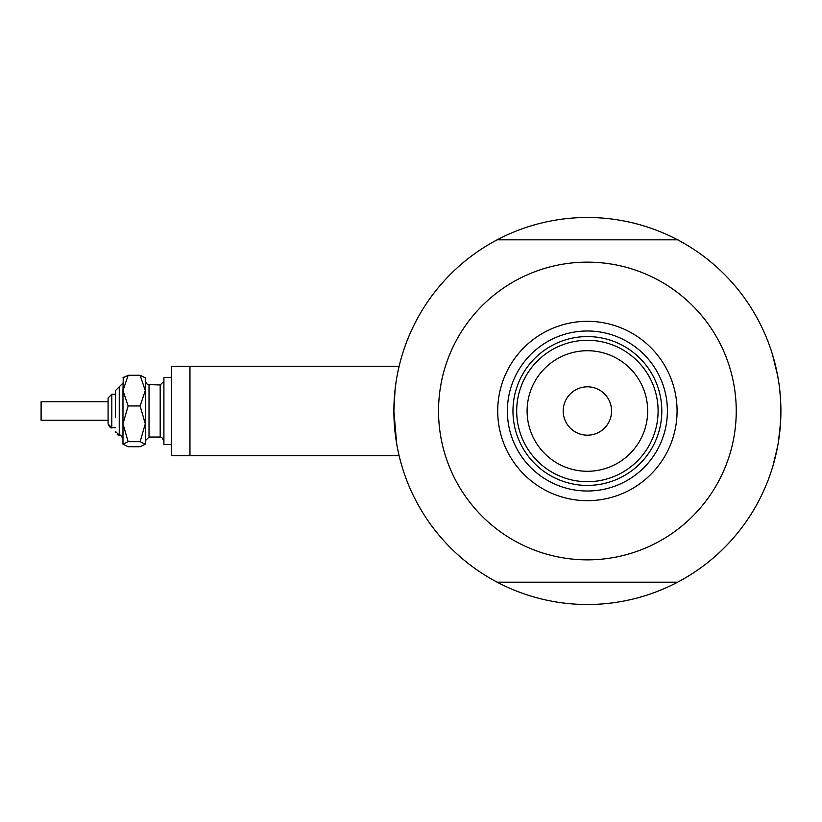 <?xml version="1.0" encoding="UTF-8"?>
<svg xmlns="http://www.w3.org/2000/svg" width="822" height="822" viewBox="0 0 822 822"><rect width="100%" height="100%" fill="white"/><g stroke="black" fill="none" stroke-linecap="round" stroke-linejoin="round"><path stroke-width="1.23" d="M399.102 366.345L171.346 366.345L171.346 455.655L189.954 455.655L189.954 366.345L399.102 366.345L399.328 365.42M396.697 443.89L393.882 411L395.105 389.238M395.618 385.128L396.697 378.12M397.786 372.335L399.338 365.389M772.67 355.176L777.622 375.541L772.67 355.176M778.393 379.939L776.831 371.534M780.592 400.057L779.708 389.587M682.116 579.736L677.626 582.182A193.509 193.509 0 0 1 497.156 582.182L492.666 579.736M399.554 457.515L398.711 453.97M398.28 451.997L397.252 446.952M492.666 242.264L497.156 239.819A193.509 193.509 0 0 0 497.156 582.182L677.626 582.182A193.509 193.509 0 0 0 780.9 411L780.242 426.988M779.708 432.444L778.393 442.051L780.581 422.159L779.708 432.413M772.968 465.838L777.622 446.449L772.886 466.125M682.116 242.264L677.883 239.819L497.156 239.819A193.509 193.509 0 0 1 780.9 411L780.335 425.734M775.259 457.381L776.03 454.134M488.628 577.404L484.261 574.742M780.89 413.343L780.756 418.439M686.154 244.596L690.521 247.258M488.628 244.596L484.261 247.258M686.154 577.404L690.521 574.742M780.89 408.668L780.756 403.561M497.711 411A89.68 89.68 0 0 1 587.391 321.32A89.68 89.68 0 0 1 677.071 411A89.68 89.68 0 0 1 587.391 500.68A89.68 89.68 0 0 1 497.711 411M667.402 411A80.011 80.011 0 0 0 587.391 330.989A80.011 80.011 0 0 0 507.38 411A80.011 80.011 0 0 0 587.391 491.011A80.011 80.011 0 0 0 667.402 411M438.537 411A148.854 148.854 0 0 0 587.391 559.854A148.854 148.854 0 0 0 736.245 411A148.854 148.854 0 0 0 587.391 262.146A148.854 148.854 0 0 0 438.537 411M527.108 411A60.283 60.283 0 0 0 587.391 471.283A60.283 60.283 0 0 0 647.674 411A60.283 60.283 0 0 0 587.391 350.717A60.283 60.283 0 0 0 527.108 411M658.093 411A70.702 70.702 0 0 1 587.391 481.702A70.702 70.702 0 0 1 516.689 411A70.702 70.702 0 0 1 587.391 340.298A70.702 70.702 0 0 1 658.093 411M611.578 411A24.187 24.187 0 0 0 587.391 386.813A24.187 24.187 0 0 0 563.204 411A24.187 24.187 0 0 0 587.391 435.187A24.187 24.187 0 0 0 611.578 411M661.813 411A74.422 74.422 0 0 1 587.391 485.422A74.422 74.422 0 0 1 512.969 411A74.422 74.422 0 0 1 587.391 336.578A74.422 74.422 0 0 1 661.813 411M122.971 444.209L128.15 441.691L140.12 441.691L145.299 423.833L145.299 390.625L140.12 405.965L145.299 423.833L145.299 444.209L140.12 446.726L128.15 446.726L122.971 444.209L122.971 390.625L128.15 375.274L140.12 375.274L145.299 377.791L140.12 375.274L145.299 390.625L145.299 377.504M128.15 375.274L122.971 377.791L128.15 375.274M115.522 427.748L111.802 427.748L108.083 424.029L108.083 397.971L108.083 401.701L41.1 401.701L41.1 420.299L108.083 420.299L108.083 424.029C109.706 427.276 110.949 428.519 111.802 427.748L111.802 394.252L115.522 394.252L115.522 390.532L115.522 417.412M108.083 415.994L108.083 414.565M171.346 444.497L163.907 444.497L163.907 377.504L171.346 377.504M140.12 441.691L145.299 444.209M128.15 441.691L122.971 423.833L122.971 438.907C121.348 435.66 120.104 434.417 119.252 435.187L118.841 435.167M122.971 423.833L128.15 405.965L122.971 390.625L123.259 377.216M128.15 405.965L140.12 405.965M122.971 383.093L115.522 390.532L119.252 386.813L119.252 435.187L115.522 431.468L115.655 432.454M147.302 384.532L149.018 384.953L149.018 437.047L160.187 437.047L160.187 384.953L163.907 381.233M189.954 455.655L399.102 455.655M118.121 435.013L117.227 434.591M111.802 394.252L108.083 397.971L111.802 394.252M160.187 384.953L147.436 384.593L145.299 381.233M149.018 437.047L145.299 440.767M160.187 437.047L161.77 437.407L163.907 440.767"/></g></svg>
